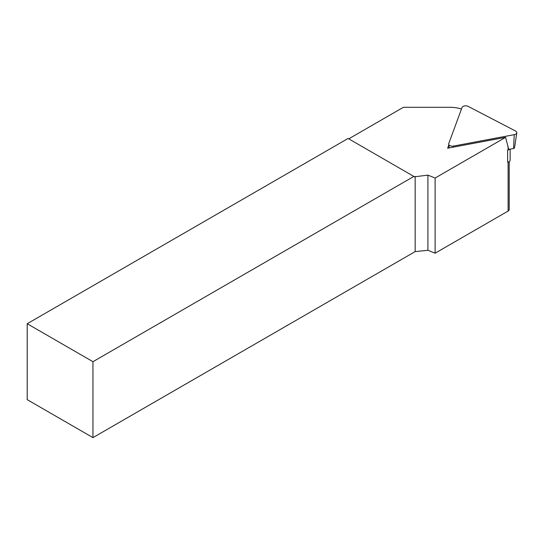 <?xml version="1.0" encoding="UTF-8"?>
<svg xmlns="http://www.w3.org/2000/svg" width="544" height="544" viewBox="0 0 544 544"><rect width="100%" height="100%" fill="white"/><g stroke="black" fill="none" stroke-linecap="round" stroke-linejoin="round"><path stroke-width="0.82" d="M510.143 149.144L510.143 160.147A3.72 2.149 0 0 1 507.613 162.18L507.613 150.11L508.11 149.824A3.72 2.149 180 0 0 508.66 149.416L513.543 148.505A1.455 0.836 0 0 0 514.542 147.778L516.8 132.818A3.72 2.149 180 0 1 514.243 134.674L453.546 146.064A3.72 2.149 180 0 1 448.691 144.208A3.72 2.149 180 0 1 448.759 143.575L462.026 107.528A3.72 2.149 180 0 1 468.153 106.379L515.583 131.036A3.72 2.149 180 0 1 516.8 132.818M509.198 161.575L509.198 209.542A3.72 2.149 180 0 1 508.11 211.058L435.112 253.205L435.112 178.038L505.621 137.326L508.66 149.416M505.621 137.326L447.644 148.206L448.814 145.03M461.468 109.038A23.249 13.423 0 0 0 450.051 107.311L403.362 107.311L348.745 138.842M435.112 253.205L427.917 250.294L415.16 251.593L92.956 437.621L92.956 361.692L413.848 176.426L414.501 176.807L427.917 175.127L435.112 178.038M92.956 361.692L27.2 323.728L27.2 399.656L92.956 437.621M427.917 175.127L427.917 250.294M415.16 251.593L415.16 176.426M413.848 176.426L348.092 138.462L27.2 323.728M507.613 150.11A3.72 2.149 0 0 0 509.531 149.253M508.11 146.52L508.11 149.824M508.11 162.064L508.11 211.058M514.243 134.674L513.543 148.505M453.546 146.064L453.492 147.104M449.249 147.907L448.691 144.208"/></g></svg>
